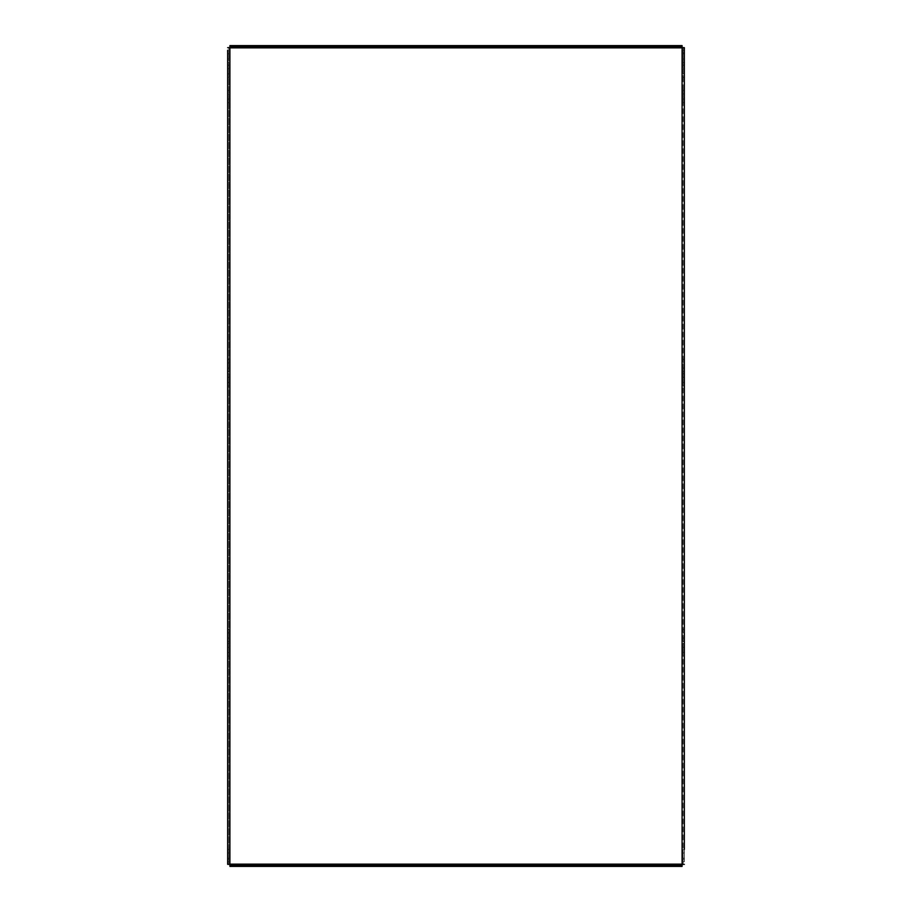 <?xml version="1.0" encoding="UTF-8"?>
<svg xmlns="http://www.w3.org/2000/svg" width="912" height="912" viewBox="0 0 912 912"><rect width="100%" height="100%" fill="white"/><g stroke="black" fill="none" stroke-linecap="round" stroke-linejoin="round"><path stroke-width="0.68" stroke-dasharray="4.56 3.42" d="M227.658 382.459L228.889 382.459L227.658 382.459L227.658 373.715L227.658 377.317L228.889 377.317L228.889 386.061L228.889 373.715L228.889 377.317L227.658 377.317M227.658 362.919L228.889 362.919L227.658 362.919L227.658 359.317L227.658 371.663L227.658 368.06L228.889 368.06L228.889 359.317L228.889 371.663L228.889 368.06L227.658 368.06M227.658 652.456L228.889 652.456L227.658 652.456L227.658 643.712L227.658 647.315L228.889 647.315L228.889 656.059L228.889 643.712L228.889 647.315L227.658 647.315M227.658 632.917L228.889 632.917L227.658 632.917L227.658 629.314L227.658 641.66L227.658 638.058L228.889 638.058L228.889 629.314L228.889 641.66L228.889 638.058L227.658 638.058M227.658 68.742L227.658 73.883L227.658 68.742L228.889 68.742L228.889 65.14L228.889 73.883L228.889 68.742L227.658 68.742M227.658 73.883L227.658 77.486L227.658 73.883L228.889 73.883L228.889 77.486L228.889 73.883L227.658 73.883M228.889 50.228L228.889 53.831L228.889 50.228L227.658 50.228L227.658 58.972L227.658 50.228L227.658 52.805L228.889 52.805L228.889 47.652L683.111 47.652L683.111 864.348L682.085 864.348L682.085 45.6L682.085 46.831L229.915 46.831L229.915 45.6L229.915 864.348L228.889 864.348L228.889 47.652L227.658 47.652L228.889 47.652M227.658 859.195L227.658 864.348L228.889 864.348L228.889 859.195L227.658 859.195L227.658 52.805M227.658 58.972L227.658 62.575L227.658 58.972L228.889 58.972L228.889 53.831L228.889 62.575L228.889 58.972L227.658 58.972M227.658 99.089L227.658 90.345L227.658 102.691L227.658 99.089L228.889 99.089L228.889 90.345L228.889 102.691L228.889 99.089L227.658 99.089M227.658 853.028L227.658 861.772L227.658 849.425L227.658 853.028L228.889 853.028L228.889 861.772L228.889 849.425L228.889 853.028L227.658 853.028M228.889 859.195L228.889 52.805M683.111 373.715L683.111 382.459L683.111 373.715L684.342 373.715L684.342 386.061L683.111 386.061L683.111 382.459L683.111 386.061M683.111 359.317L684.342 359.317L684.342 362.919L683.111 362.919L683.111 359.317L683.111 368.06L683.111 362.919L684.342 362.919L684.342 371.663L683.111 371.663L683.111 368.06L683.111 371.663M683.111 643.712L683.111 652.456L683.111 643.712L684.342 643.712L684.342 656.059L683.111 656.059L683.111 652.456L683.111 656.059M683.111 629.314L684.342 629.314L684.342 632.917L683.111 632.917L683.111 629.314L683.111 638.058L683.111 632.917L684.342 632.917L684.342 641.66L683.111 641.66L683.111 638.058L683.111 641.66M683.111 65.14L684.342 65.14L684.342 68.742L683.111 68.742L683.111 65.14L683.111 73.883L683.111 68.742L684.342 68.742L684.342 77.486L683.111 77.486L683.111 73.883L683.111 77.486M683.111 849.425L683.111 853.028L683.111 849.425L684.342 849.425L684.342 861.772L684.342 859.195L683.111 859.195L683.111 864.348L684.342 864.348L683.111 864.348M684.342 52.805L684.342 47.652L683.111 47.652L683.111 52.805L684.342 52.805L684.342 859.195M683.111 50.228L684.342 50.228L684.342 58.972L683.111 58.972L683.111 50.228L683.111 62.575L683.111 58.972L684.342 58.972L684.342 62.575L683.111 62.575M683.111 90.345L684.342 90.345L684.342 99.089L683.111 99.089L683.111 90.345L683.111 102.691L683.111 99.089L684.342 99.089L684.342 102.691L683.111 102.691M683.111 52.805L683.111 859.195M683.111 858.169L683.111 853.028L683.111 858.169L684.342 858.169L683.111 858.169M682.085 864.348L229.915 864.143L229.915 866.4L229.915 865.169L682.085 865.169L682.085 866.4L682.085 864.143M228.889 864.348L227.658 864.348M683.111 47.652L684.342 47.652M682.085 866.4L229.915 866.4M229.915 45.6L682.085 45.6M684.342 53.831L683.111 53.831L684.342 53.831M684.342 93.947L683.111 93.947L684.342 93.947M684.342 853.028L683.111 853.028L684.342 853.028M228.889 53.831L227.658 53.831L228.889 53.831M228.889 93.947L227.658 93.947L228.889 93.947M228.889 858.169L227.658 858.169L228.889 858.169M684.342 73.883L683.111 73.883L684.342 73.883M684.342 638.058L683.111 638.058L684.342 638.058M684.342 647.315L683.111 647.315L684.342 647.315M684.342 652.456L683.111 652.456L684.342 652.456M684.342 368.06L683.111 368.06L684.342 368.06M684.342 377.317L683.111 377.317L684.342 377.317M684.342 382.459L683.111 382.459L684.342 382.459M684.342 861.772L683.111 861.772M228.889 62.575L227.658 62.575M228.889 90.345L227.658 90.345M228.889 102.691L227.658 102.691M228.889 861.772L227.658 861.772M228.889 849.425L227.658 849.425M228.889 65.14L227.658 65.14M228.889 77.486L227.658 77.486M228.889 629.314L227.658 629.314M228.889 641.66L227.658 641.66M228.889 656.059L227.658 656.059M228.889 643.712L227.658 643.712M228.889 359.317L227.658 359.317M228.889 371.663L227.658 371.663M228.889 386.061L227.658 386.061M228.889 373.715L227.658 373.715"/><path stroke-width="1.37" d="M227.658 377.317L227.658 382.459M227.658 362.919L227.658 368.06M227.658 647.315L227.658 652.456M227.658 632.917L227.658 638.058M229.915 864.348L227.658 864.348L227.658 50.228M684.342 386.061L684.342 373.715M684.342 371.663L684.342 359.317M684.342 656.059L684.342 643.712M684.342 641.66L684.342 629.314M684.342 77.486L684.342 65.14M682.085 47.652L684.342 47.652L684.342 849.425M684.342 50.228L684.342 62.575M684.342 90.345L684.342 102.691M227.658 47.652L229.915 47.652M684.342 864.348L682.085 864.348M229.915 46.831L229.915 45.6L235.068 45.6L235.068 46.831L229.915 46.831L229.915 865.169L235.068 865.169L235.068 866.4L229.915 866.4L229.915 865.169M682.085 865.169L682.085 866.4L676.932 866.4L676.932 865.169L682.085 865.169L682.085 46.831L676.932 46.831L676.932 45.6L682.085 45.6L682.085 46.831M676.932 866.4L235.068 866.4M676.932 865.169L235.068 865.169M235.068 45.6L676.932 45.6M235.068 46.831L676.932 46.831M229.915 47.857L682.085 47.857M682.085 864.143L229.915 864.143"/></g></svg>
